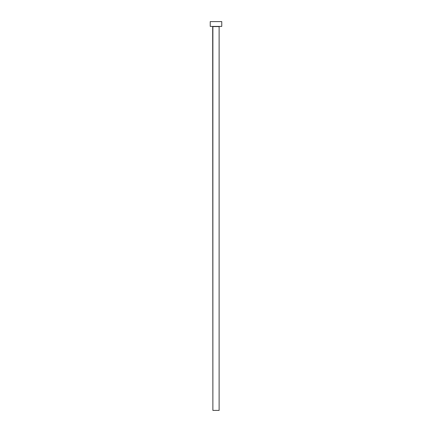 <?xml version="1.0" encoding="UTF-8"?>
<svg xmlns="http://www.w3.org/2000/svg" width="432" height="432" viewBox="0 0 432 432"><rect width="100%" height="100%" fill="white"/><g stroke="black" fill="none" stroke-linecap="round" stroke-linejoin="round"><path stroke-width="0.32" stroke-dasharray="2.16 1.62" d="M219.31 26.401L210.238 26.401L219.31 26.401M212.879 26.59L219.121 26.59L212.879 26.59M210.238 21.6L221.762 21.6L210.238 21.6M219.121 410.4L212.879 410.4L219.121 410.4"/><path stroke-width="0.65" d="M219.121 26.59L212.879 26.59L212.879 410.4L219.121 410.4L219.121 26.59L219.121 410.4L212.879 410.4L212.69 26.401L219.121 26.59M210.238 21.6L210.238 26.401L221.762 26.401L221.762 21.6L210.238 21.6L210.238 26.401L221.762 26.401L221.762 21.6L210.238 21.6"/></g></svg>
